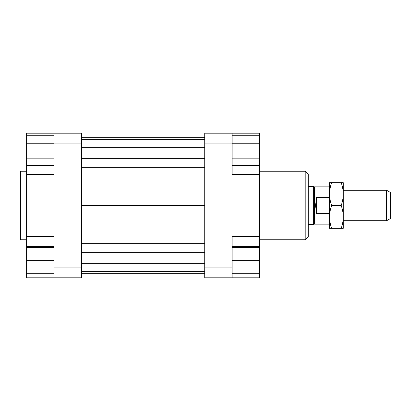<?xml version="1.0" encoding="UTF-8"?>
<svg xmlns="http://www.w3.org/2000/svg" width="411" height="411" viewBox="0 0 411 411"><rect width="100%" height="100%" fill="white"/><g stroke="black" fill="none" stroke-linecap="round" stroke-linejoin="round"><path stroke-width="0.62" d="M329.56 224.149L314.338 224.149L313.68 224.529L313.68 186.471L308.25 186.471M314.338 224.149L314.338 186.851L313.68 186.471M316.624 197.295L316.624 213.705L315.525 205.5L316.624 197.295L329.56 197.295M386.643 220.722L390.45 218.524L390.45 192.476L386.643 190.278L386.643 220.722L343.262 220.722M329.56 213.705L316.624 213.705M26.638 171.248L20.55 171.248L20.55 239.752L26.638 239.752M305.203 171.248L305.203 239.752L308.25 236.705L308.25 174.295L305.203 171.248L259.541 171.248M232.138 246.6L259.541 246.6L259.541 277.805L232.138 277.805L232.138 267.91L204.74 267.91L204.74 277.805L232.138 277.805M232.138 267.91L232.138 236.705L259.541 236.705L259.541 174.295L232.138 174.295L232.138 133.195L204.74 133.195L204.74 267.91M204.74 143.09L232.138 143.09M259.541 174.295L259.541 165.638L232.138 165.638M232.138 133.195L259.541 133.195L259.541 135.758L232.138 135.758M259.541 246.6L259.541 236.705M54.041 133.195L54.041 143.09L81.44 143.09L81.44 133.195L26.638 133.195L26.638 135.758L54.041 135.758M81.44 267.91L54.041 267.91L54.041 277.805L81.44 277.805L81.44 143.09M54.041 277.805L26.638 277.805L26.638 273.238L54.041 273.238M54.041 143.228L26.638 143.228L26.638 236.705L54.041 236.705L54.041 267.91M54.041 143.09L54.041 174.295L26.638 174.295M26.638 236.705L26.638 246.6L54.041 246.6M26.638 273.238L26.638 246.6M26.638 247.36L54.041 247.36M26.638 260.302L54.041 260.302M26.638 158.168L54.041 158.168M26.638 165.638L54.041 165.638M26.638 143.228L26.638 135.758M259.541 273.238L232.138 273.238M259.541 247.36L232.138 247.36M259.541 260.302L232.138 260.302M259.541 135.758L259.541 158.168L232.138 158.168M259.541 143.228L232.138 143.228M259.541 158.168L259.541 165.638M81.44 137.736L204.74 137.736M81.44 139.283L204.74 139.283M81.44 147.657L204.74 147.657M81.44 158.656L204.74 158.656M81.44 167.339L204.74 167.339M81.44 205.5L204.74 205.5M81.44 273.264L204.74 273.264M81.44 243.661L204.74 243.661M81.44 252.344L204.74 252.344M81.44 263.343L204.74 263.343M81.44 271.717L204.74 271.717M329.56 216.916L329.56 182.669L331.6 182.669C330.244 186.64 329.565 190.447 329.56 194.084C329.565 197.722 330.244 201.524 331.6 205.5C330.244 209.476 329.565 213.278 329.56 216.916C329.565 220.553 330.244 224.36 331.6 228.331L329.56 228.331L329.56 216.916M343.262 216.916C343.257 213.278 342.574 209.476 341.222 205.5C342.574 201.524 343.257 197.722 343.262 194.084L343.262 228.331L341.222 228.331C342.574 224.36 343.257 220.553 343.262 216.916M341.222 182.669L343.262 182.669L343.262 194.084C343.257 190.447 342.574 186.64 341.222 182.669L331.6 182.669M331.6 228.331L341.222 228.331M331.6 205.5L341.222 205.5M329.56 186.851L314.338 186.851M386.643 190.278L343.262 190.278M313.68 224.529L308.25 224.529M259.541 239.752L305.203 239.752"/></g></svg>
